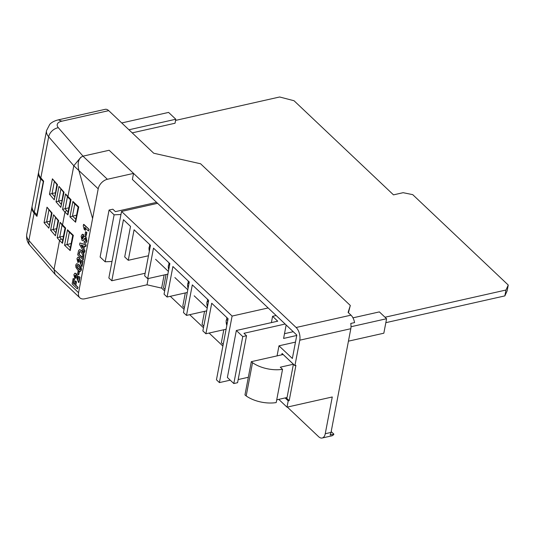 <?xml version="1.0" encoding="UTF-8"?>
<svg xmlns="http://www.w3.org/2000/svg" width="535" height="535" viewBox="0 0 535 535"><rect width="100%" height="100%" fill="white"/><g stroke="black" fill="none" stroke-linecap="round" stroke-linejoin="round"><path stroke-width="0.8" d="M43.549 181.753L40.647 178.857A19.3 10.178 -169.2 0 1 38.507 172.691L32.16 205.955A19.3 10.178 10.8 0 0 34.3 212.121L37.203 215.023M43.228 181.826L36.882 215.097M38.507 172.691A19.3 10.178 -169.2 0 1 38.627 172.203M246.18 395.947A25.279 13.328 10.8 0 0 276.2 402.581L282.547 369.317A25.279 13.328 -169.2 0 1 252.527 362.683L246.18 395.947L244.963 394.937L251.31 361.673L283.129 354.518L293.401 364.235L287.054 397.505L276.729 399.826M252.527 362.683L251.31 361.673M293.401 364.235L280.293 367.184L282.547 369.317M121.726 122.95L168.592 112.41L175.808 119.238L175.045 123.231L132.205 132.867M175.808 119.238L128.942 129.778M385.835 322.672L504.859 295.895L507.133 290.913L508.25 285.041L412.732 194.646L403.136 192.687L393.492 194.86L294.036 100.734L279.638 96.989L175.587 120.402M385.013 317.235L505.976 290.024L504.859 295.895M505.976 290.024L508.25 285.041M351.02 326.731L386.591 318.726L379.375 311.898L352.96 317.837M386.591 318.726L383.829 333.205L348.432 341.169M331.185 431.591L333.9 434.166L330.082 435.022A9.376 5.069 -102.7 0 0 331.025 432.427L350.813 328.711A9.376 5.069 -102.7 0 0 350.759 323.454L354.578 322.592A9.376 5.069 77.3 0 0 350.987 315.155L348.111 312.433L350.305 305.465L348.439 312.741M281.811 354.812L282.065 353.468L294.919 365.632L299.774 340.193A9.376 5.069 -102.7 0 0 296.123 327.5L109.147 150.268L82.965 156.16L107.388 179.278L133.569 173.387M294.919 365.632L295.909 365.412L289.188 400.635L288.204 400.855L285.122 397.94M287.335 407.082L318.613 436.687A9.376 5.069 -102.7 0 0 322.17 438.011A9.376 5.069 -102.7 0 0 325.253 433.724L332.262 396.977L287.001 407.155L288.204 400.855M58.422 119.84L105.174 109.327A9.376 5.069 77.3 0 1 108.725 110.645L153.719 153.231L200.592 163.77L350.305 305.465M287.001 407.155L278.768 399.364M295.48 342.106L278.982 345.817L292.357 358.477L296.818 335.084L132.386 179.459L133.503 173.587M278.982 345.817L277.063 355.882M79.688 249.671L82.015 250.627L83.861 253.677L83.326 259.783L77.655 254.867L78.612 250.494L79.488 249.698L81.628 250.714L83.473 253.764L83.681 255.295L82.938 259.87M79.367 271.733L78.799 274.722L78.411 274.809L77.528 273.98L78.103 270.991L79.367 271.733L78.979 271.82L78.411 274.809M75.769 273.652L76.946 275.685L78.03 279.317L78.598 276.327L80.003 277.204L78.999 282.46L78.612 282.547L75.616 275.324L74.739 275.625L75.121 275.538L75.743 277.311L74.967 278.849L73.863 274.763L74.806 273.271L76.157 273.566L77.334 275.599L78.17 278.581M75.295 275.11L75.121 275.538M75 273.258L76.157 273.566M73.155 278.481L74.037 279.31L73.288 283.229L74.572 284.446L75.221 281.042L75.609 280.955L76.492 281.791L75.836 285.195L78.077 287.308L77.394 288.94L72.111 283.945L73.155 278.481L74.418 279.223L73.669 283.142L74.646 284.065M76.612 263.695L78.899 264.925L80.885 267.747L81.073 270.088L80.123 271.439L77.883 270.175L75.91 267.366L75.723 265.026L76.612 263.695L79.287 264.845L81.266 267.661L81.454 270.001L80.317 271.365M78.839 257.569L80.016 259.602L81.099 263.233L81.668 260.244L83.072 261.12L82.069 266.376L81.681 266.463L78.678 259.248L77.802 259.542L78.19 259.455L78.812 261.227L78.03 262.772L76.933 258.679L77.876 257.188L79.227 257.482L81.24 262.498M78.364 259.027L78.19 259.455M78.07 257.174L79.227 257.482M79.929 242.977L86.175 244.836L85.861 246.474L84.129 246.087L83.54 249.17L84.63 251.002L84.316 252.654L79.615 244.615L79.929 242.977L85.794 244.916L85.48 246.561M84.476 246.207L83.928 249.083L85.018 250.915L84.316 252.654M84.684 236.069L85.941 236.457L86.951 241.191L85.573 243.204M84.336 241.232L85.065 241.432L85.694 240.402L85.272 238.102L84.584 238.336L83.233 240.77L82.036 240.516L81.126 236.269L82.223 234.343L83.259 234.731L83.032 236.343L82.009 237.085L82.263 238.904L84.483 236.089L85.56 236.544L86.57 241.278L85.386 243.264L84.109 242.843L84.336 241.232L85.239 241.359M85.66 238.015L84.965 238.249L83.166 240.803M82.423 234.323L83.641 234.644L83.413 236.256L82.497 236.182M82.718 236.189L82.377 238.256L83.005 238.871M86.857 232.458L86.289 235.447L85.901 235.534L85.025 234.698L85.593 231.708L86.857 232.458L86.476 232.544L85.901 235.534M85.159 230.204L84.142 229.241L83.226 225.696L83.841 224.366L89.124 229.368L88.449 231L84.684 227.442L85.159 230.204L85.546 230.117L85.072 227.355M148.208 278.548L147.018 284.801L84.771 298.798A9.376 6.152 -46.6 0 1 79.822 297.781A9.376 6.152 -46.6 0 1 78.565 292.705L98.199 188.835L78.886 170.558L92.562 218.387M82.965 156.16C78.551 158.012 77.194 162.814 78.886 170.558L73.81 165.756L67.912 196.679L68.079 197.515L70.419 199.736L67.805 213.445L67.905 214.923L64.962 212.134L62.495 225.054L62.669 225.89L65.009 228.111L62.394 241.82L62.488 243.298L59.545 240.509L54.022 269.473L78.565 292.705M79.822 297.781L55.058 274.315L54.022 269.473L28.89 240.496A9.376 6.627 139.1 0 0 29.98 245.404C29.037 244.388 25.934 240.83 26.75 234.33A19.3 10.178 10.8 0 0 28.89 240.496L34.113 213.104A19.3 10.178 -169.2 0 1 31.973 206.931A19.3 10.178 -169.2 0 1 32.093 206.45M80.885 157.21L73.81 165.756L48.672 136.779A19.3 10.178 -169.2 0 1 46.532 130.614L38.694 171.708A19.3 10.178 10.8 0 0 40.834 177.874L43.663 181.138L36.948 216.367L34.113 213.104M333.9 434.166A9.376 5.069 77.3 0 1 331.767 435.851L322.17 438.011M147.018 284.801L161.63 288.111L164.66 290.98M170.297 296.31L184.067 309.344M189.704 314.68L203.474 327.714M209.111 333.051L222.888 346.085M108.725 110.645L61.859 121.191L58.395 119.847M107.388 179.278A9.376 6.152 133.4 0 0 98.199 188.835M68.875 207.821L65.17 208.657A1.638 0.863 -169.2 0 1 65.029 208.683L62.575 209.392L65.524 193.931L68.052 197.482M61.886 200.358L58.609 201.093A1.638 0.863 -169.2 0 1 58.475 201.12L56.021 201.829L58.97 186.374L64.046 192.212L60.829 207.373L63.451 192.152M55.326 192.801L52.056 193.536A1.638 0.863 -169.2 0 1 51.915 193.563L54.597 196.646M71.175 243.499L64.548 245.244L67.497 229.782L68.36 231.287L72.72 235.413L70.105 249.116L70.205 250.601L64.548 245.244M63.464 236.196L59.759 237.032A1.638 0.863 -169.2 0 1 59.619 237.059L61.164 238.837L59.545 240.509L57.165 237.767L59.619 237.059M56.476 228.733L53.199 229.468A1.638 0.863 -169.2 0 1 53.059 229.495L50.604 230.204L53.553 214.749L58.636 220.587L55.419 235.748L58.041 220.527M49.915 221.176L46.639 221.911A1.638 0.863 -169.2 0 1 46.505 221.938L49.18 225.021M76.592 215.123L69.958 216.869L72.907 201.407L78.752 206.978L75.616 222.226L75.522 220.741L78.137 207.025M289.188 400.635L286.105 397.712M282.794 354.591L282.868 354.223M75.221 281.042L76.104 281.878L75.455 285.282L78.077 287.308M77.689 287.395L77.394 288.94M75.455 285.282L75.836 285.195M76.104 281.878L76.492 281.791M73.288 283.229L73.669 283.142M74.037 279.31L74.418 279.223M76.946 275.685L77.334 275.599M75.616 275.324L74.739 275.625L75.361 277.397L75.743 277.311M75.361 277.397L74.967 278.849M78.598 276.327L80.003 277.204M79.615 277.29L78.612 282.547M78.103 270.991L78.979 271.82M76.92 265.38L76.946 267.259L78.19 268.637C78.999 269.68 79.662 269.887 80.19 269.252L79.849 267.854L78.605 266.477C77.796 265.434 77.134 265.226 76.599 265.855L76.986 265.768L77.328 267.172L78.578 268.557L80.029 269.633M79.875 269.734L80.19 269.252M81.073 270.088L81.454 270.001M80.885 267.747L81.266 267.661M78.899 264.925L79.287 264.845M77.147 265.393L76.986 265.768M76.946 267.259L77.328 267.172M78.19 268.637L78.578 268.557M80.016 259.602L80.397 259.515M78.678 259.248L77.802 259.542L78.424 261.314L78.812 261.227M78.424 261.314L78.03 262.772M81.668 260.244L83.072 261.12M82.684 261.207L81.681 266.463M78.832 254.158L82.357 257.489L82.744 255.141L81.287 252.212L79.842 251.437L78.832 254.158L82.43 257.108M83.681 255.295L84.062 255.208M83.473 253.764L83.861 253.677M82.704 252.025L83.092 251.938M81.628 250.714L82.015 250.627M80.043 251.423L79.22 254.071M79.294 252.038L79.682 251.952M82.751 247.852L83.159 245.739L81.059 245.003L82.751 247.852M85.794 244.916L86.175 244.836M84.63 251.002L85.018 250.915M83.54 249.17L83.928 249.083M81.608 245.197L82.858 247.297M86.57 241.278L86.951 241.191M85.56 236.544L85.941 236.457M82.624 238.958L82.263 238.904L82.651 238.817M81.989 238.342L82.377 238.256M82.009 237.085L82.397 236.998M83.259 234.731L83.641 234.644M85.593 231.708L86.476 232.544M83.46 224.453L89.124 229.368M88.743 229.455L88.449 231M67.497 229.782L73.342 235.353L70.205 250.601M78.13 207.038L73.77 202.912L72.907 201.407M65.029 208.683L66.574 210.462L64.962 212.134L62.575 209.392M65.524 193.931L71.041 199.682L67.905 214.923M57.165 237.767L60.114 222.306L62.642 225.857M60.114 222.306L65.624 228.057L62.488 243.298M58.034 220.547L53.553 214.749M63.444 192.172L58.97 186.374M49.461 194.272L52.41 178.81L56.891 184.615L54.269 199.816L49.461 194.272L51.915 193.563M52.41 178.81L57.492 184.649L54.269 199.816M51.48 212.97L48.859 228.191L44.051 222.647L46.505 221.938M44.051 222.647L47 207.185L52.076 213.024L48.859 228.191M47 207.185L51.48 212.99M164.138 274.963L161.63 288.111M246.528 335.733L237.573 382.699L233.808 383.548L242.77 336.582L246.528 335.733L243.96 333.298L285.148 324.036M248.334 377.269L238.169 379.556M286.158 324.992L283.597 338.434L296.744 335.472M226.098 329.226L205.901 333.773L211.72 303.245L228.097 318.746L216.454 379.796L219.41 382.599L232.103 316.065L121.545 211.432L108.852 277.966L111.808 280.761L145.125 273.265M121.545 211.432L157.598 203.32M223.811 329.741L221.343 342.708L223.195 344.466M204.557 311.337L202.056 324.457L203.788 326.096M185.304 292.933L182.776 306.207L184.374 307.725M166.051 274.535L163.489 287.957L164.967 289.361M219.41 382.599L230.231 380.164M271.385 322.612L272.582 316.319L276.147 315.516M232.103 316.065L268.155 307.953M205.901 333.773L202.865 330.904L208.69 300.376L192.312 284.874L186.488 315.403L183.458 312.534L189.283 282.005L172.905 266.51L167.081 297.032L164.051 294.17L169.876 263.641L153.498 248.14L147.673 278.668L144.644 275.799L150.469 245.271L134.091 229.769L128.266 260.298L124.702 256.927L130.527 226.399L123.458 219.704L111.808 280.761M206.691 310.862L186.488 315.403M187.283 292.491L167.081 297.032M167.876 274.121L147.673 278.668M148.469 255.757L128.266 260.298M112.002 261.468L105.161 261.796L114.122 214.829L120.957 214.502M114.122 214.829L109.073 210.048L100.112 257.014L105.161 261.796M109.073 210.048L112.831 209.198L115.406 211.633L156.594 202.37M233.808 383.548L227.382 377.463L236.343 330.496L277.725 321.187L272.582 316.319M242.77 336.582L236.343 330.496M293.247 331.7L284.5 333.693M149.532 250.179A12.298 6.48 -169.2 0 1 149.011 248.16A12.298 6.48 -169.2 0 1 149.74 246.073M168.926 268.63A12.298 6.48 -169.2 0 1 168.298 266.41A12.298 6.48 -169.2 0 1 169.02 264.323M188.32 287.068A12.298 6.48 -169.2 0 1 187.578 284.66A12.298 6.48 -169.2 0 1 188.3 282.574M207.714 305.498A12.298 6.48 -169.2 0 1 206.864 302.91A12.298 6.48 -169.2 0 1 207.587 300.824M227.114 323.916A12.298 6.48 -169.2 0 1 226.144 321.16A12.298 6.48 -169.2 0 1 226.867 319.074M226.793 317.509A12.285 6.48 10.8 0 0 227.703 320.813M207.513 299.259A12.285 6.48 10.8 0 0 208.309 302.389M188.226 281.009A12.285 6.48 10.8 0 0 188.909 283.965M168.946 262.759A12.285 6.48 10.8 0 0 169.515 265.527M155.591 259.308L168.391 271.419M174.878 277.558L187.798 289.789M194.158 295.808L207.205 308.153M149.666 244.508A12.285 6.48 10.8 0 0 150.121 247.076M40.647 178.857L34.3 212.121M325.253 433.724L331.025 432.427M350.813 328.711L299.774 340.193M75.616 222.226L69.958 216.869M61.859 121.191A9.924 5.23 10.8 0 0 58.342 127.718A9.376 6.627 139.1 0 0 48.672 136.779L40.834 177.874M55.419 235.748L50.604 230.204M60.829 207.373L56.021 201.829M296.123 327.5L350.987 315.155M58.342 127.718L83.005 156.153M67.437 196.773L65.17 208.657M66.567 210.462L68.099 211.913M60.876 189.209L58.609 201.093M58.475 201.12L61.15 204.209M54.323 181.653L52.056 193.536M69.376 232.25L67.056 244.421L70.399 247.585M62.027 225.148L59.759 237.032M61.157 238.837L62.682 240.289M55.466 217.584L53.199 229.468M53.059 229.495L55.74 232.585M48.906 210.028L46.639 221.911M74.793 203.875L72.472 216.046L75.809 219.21M83.52 256.833L83.901 256.746M78.979 253.389L79.367 253.302M84.102 239.419L84.49 239.332M31.973 206.931L26.75 234.33M58.449 119.833C52.804 121.144 50.35 123.665 49.742 124.401L46.532 130.614M29.98 245.404L55.058 274.315M75.194 273.184L74.806 273.271M80.511 271.352L80.123 271.439M78.264 257.101L77.876 257.188M79.869 249.611L79.488 249.698M85.774 243.184L85.386 243.264M84.871 236.002L84.483 236.089M82.604 234.256L82.223 234.343M149.011 248.16A12.432 12.432 0 0 0 149.339 251.183M168.298 266.41A12.432 12.432 0 0 0 168.706 269.767M187.578 284.66A12.432 12.432 0 0 0 188.079 288.332M206.864 302.91A12.432 12.432 0 0 0 207.453 306.876M226.144 321.16A12.432 12.432 0 0 0 226.827 325.407"/></g></svg>
